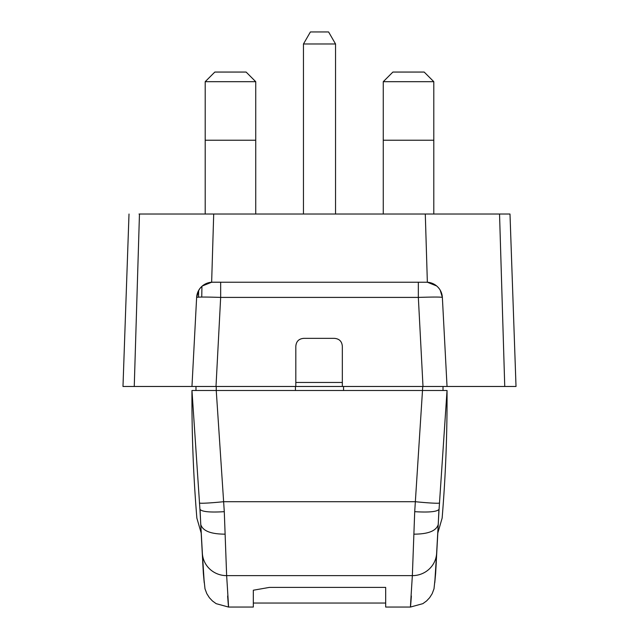 <?xml version="1.0" encoding="UTF-8"?>
<svg xmlns="http://www.w3.org/2000/svg" width="639" height="639" viewBox="0 0 639 639"><rect width="100%" height="100%" fill="white"/><g stroke="black" fill="none" stroke-linecap="round" stroke-linejoin="round"><path stroke-width="0.96" d="M148.128 214.025L509.994 214.025L433.801 214.025L433.801 81.68L424.176 72.055L392.889 72.055L383.264 81.68L433.801 81.68M202.323 285.976L211.645 282.238L213.706 214.025L139.03 214.025M211.645 282.238L427.355 282.238L425.294 214.025L433.801 214.025M435.806 214.025L439.009 214.025L435.806 214.025M490.872 214.025L499.97 214.025M440.207 290.178L442.364 297.407L447.036 386.475L516.016 386.475L509.994 214.025L516.016 386.475M427.355 282.238L436.661 285.96M418.337 282.206L418.337 297.407C432.915 296.943 440.918 296.943 442.364 297.407A16.039 16.039 0 0 0 426.349 282.206A16.039 16.039 0 0 1 442.364 297.407M215.998 386.475L220.663 297.407C206.085 296.943 198.082 296.943 196.636 297.407A16.039 16.039 90 0 1 212.651 282.206A16.039 16.039 90 0 0 196.636 297.407C197.962 288.109 203.306 283.045 212.659 282.206L220.663 282.206L220.663 297.407L418.337 297.407L423.002 386.475L342.336 386.475L342.336 346.37C341.961 341.394 339.293 338.726 334.317 338.351L303.837 338.351C298.86 338.726 296.184 341.394 295.817 346.37L295.817 386.475L191.964 386.475L196.636 297.407L198.801 290.162M295.817 382.465L342.336 382.465M443.019 390.485L443.019 386.475L447.028 386.475L423.002 386.475M195.981 390.485L195.981 386.475L134.254 386.475L139.462 214.025M122.984 386.475L129.006 214.025L122.984 386.475L134.254 386.475M335.539 214.025L335.539 43.979L303.461 43.979L303.461 214.025M335.539 43.979L328.598 31.95L310.402 31.95L303.461 43.979M205.199 214.025L205.199 140.229L255.736 140.229L255.736 81.68L246.111 72.055L214.824 72.055L205.199 81.68L255.736 81.68M255.736 214.025L255.736 140.229L205.199 140.229L205.199 81.68M383.264 214.025L383.264 140.229L433.801 140.229L383.264 140.229L383.264 81.68M201.748 297.071L201.932 286.32M227.628 596.011C229.105 615.756 228.778 608.959 226.645 575.627L224.289 511.679L216.246 390.485L447.036 390.485L438.985 510.529C443.139 520.641 443.139 520.641 438.985 510.529L436.629 553.23M195.981 386.475L216.246 386.475L216.246 390.485L191.964 390.485L200.015 510.529C195.861 520.641 195.861 520.641 200.015 510.529L202.371 553.23M411.372 596.011C409.895 615.756 410.222 608.959 412.355 575.627L414.711 511.679L422.754 386.475L443.019 386.475M201.189 533.054L203.354 573.207A24.306 24.082 -4.4 0 0 203.394 573.79L204.999 588.823L206.812 593.655L209.36 597.689L212.412 600.932L216.15 603.663L228.53 607.05L253.324 607.05L253.324 590.22L269.37 587.401L385.676 587.401L385.676 607.05L410.47 607.05L422.85 603.663L426.588 600.932L429.64 597.689L432.188 593.655L434.001 588.823L435.606 573.79A24.306 24.082 -175.6 0 0 435.646 573.207L434.776 582.792L436.589 553.853M438.921 509.419C436.94 511.775 428.865 512.534 414.711 511.679M438.937 509.427L438.25 524.443C436.357 530.873 428.274 534.116 413.992 534.156M437.811 533.054L435.646 573.207M200.063 509.427L200.75 524.443C202.643 530.873 210.726 534.116 225.008 534.156M200.079 509.419C202.06 511.775 210.135 512.534 224.289 511.679M203.354 573.207L204.224 582.792L202.411 553.853M343.566 390.485L343.566 386.475M342.336 386.475L295.817 386.475M295.434 390.485L295.434 386.475M504.746 386.475L499.538 214.025M198.537 297.143L198.657 290.394M438.282 523.964L436.613 553.542A24.306 23.667 3.7 0 1 412.355 575.627L226.645 575.627A24.306 23.667 176.3 0 1 202.387 553.542L200.718 523.964M199.408 502.989A24.306 1.262 174.1 0 0 223.57 501.711L415.43 501.711A24.306 1.262 5.9 0 0 439.592 502.989M253.324 603.04L385.676 603.04M437.779 533.142L442.132 518.117C445.647 475.648 447.276 433.098 447.036 390.485M436.301 561.769L435.606 573.79M436.613 553.542L434.8 582.273M201.221 533.142L196.868 518.117C193.353 475.648 191.724 433.098 191.964 390.485M203.394 573.79L202.699 561.769M202.387 553.542L204.2 582.273"/></g></svg>
